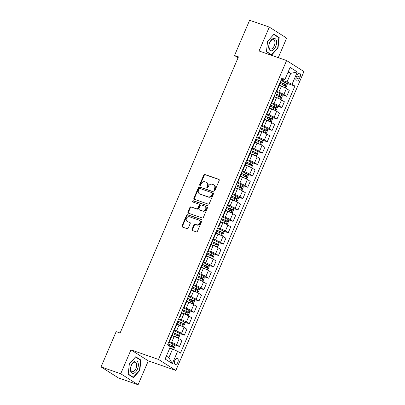 <?xml version="1.0" encoding="UTF-8"?>
<svg xmlns="http://www.w3.org/2000/svg" width="405" height="405" viewBox="0 0 405 405"><rect width="100%" height="100%" fill="white"/><g stroke="black" fill="none" stroke-linecap="round" stroke-linejoin="round"><path stroke-width="0.61" d="M214.331 190.416A0.683 0.567 -57.6 0 0 215.141 189.98L219.206 180.493A0.977 0.81 -57.6 0 0 218.816 179.329L204.915 174.494A0.977 0.81 -57.6 0 0 203.761 175.117L199.69 184.604A0.683 0.567 -57.6 0 0 200.774 184.984L201.3 183.754A3.129 2.597 -57.6 0 1 204.996 181.759L206.155 182.159A3.129 2.597 -57.6 0 1 206.606 182.377A3.129 2.597 -57.6 0 1 207.4 185.88L206.874 187.105A0.683 0.567 -57.6 0 0 207.957 187.48L208.484 186.254A3.129 2.597 -57.6 0 1 212.179 184.255L213.339 184.66A3.129 2.597 -57.6 0 1 213.784 184.877A3.129 2.597 -57.6 0 1 214.584 188.376L214.058 189.606A0.683 0.567 -57.6 0 0 214.331 190.416M177.795 362.424A3.184 1.747 109.2 0 0 177.339 358.466A3.184 1.747 109.2 0 0 174.793 360.526A3.184 1.747 109.2 0 0 175.249 364.485A3.184 1.747 109.2 0 0 177.795 362.424M192 229.372A0.977 0.81 -57.6 0 0 192.39 230.531L196.288 231.888A0.977 0.81 -57.6 0 0 197.448 231.265L201.963 220.725A0.977 0.81 -57.6 0 0 201.574 219.566L187.672 214.726A0.977 0.81 -57.6 0 0 186.518 215.354L181.997 225.889A0.977 0.81 -57.6 0 0 182.387 227.053L187.1 228.688A0.977 0.81 -57.6 0 0 188.254 228.066L190.188 223.555A0.977 0.81 -57.6 0 0 189.798 222.396L187.459 221.581A2.612 2.172 -57.6 0 1 187.085 221.398A2.612 2.172 -57.6 0 1 186.528 218.249A2.612 2.172 -57.6 0 1 189.51 216.802L198.663 219.986A2.612 2.172 -57.6 0 1 199.037 220.168A2.612 2.172 -57.6 0 1 199.594 223.322A2.612 2.172 -57.6 0 1 196.612 224.765L195.089 224.233A0.977 0.81 -57.6 0 0 193.934 224.861L192 229.372L192.471 229.665A0.977 0.81 -57.6 0 0 192.527 230.582M130.957 349.869L120.72 373.754L101.047 366.91L118.402 377.906L138.07 384.75L148.311 360.865L175.846 370.448L158.497 359.448L130.957 349.869L148.311 360.865M278.265 57.662L286.649 38.09L269.295 27.095L259.058 50.979L286.598 60.558L158.497 359.448M269.295 27.095L249.627 20.25L234.515 55.505L238.069 57.758M101.047 366.91L116.159 331.649L120.093 333.021L238.449 56.877L234.515 55.505M208.195 204.115A0.977 0.81 -57.6 0 0 209.35 203.487L213.865 192.952A0.977 0.81 -57.6 0 0 213.475 191.788L199.574 186.953A0.977 0.81 -57.6 0 0 198.42 187.576L193.904 198.116A0.977 0.81 -57.6 0 0 194.294 199.275L208.195 204.115M207.912 206.839L203.396 217.379A0.977 0.81 -57.6 0 1 202.242 218.001L188.34 213.162A0.977 0.81 -57.6 0 1 187.95 212.002L189.884 207.492A0.977 0.81 -57.6 0 1 191.038 206.869L196.678 208.828A0.977 0.81 -57.6 0 0 197.832 208.205L199.113 205.214A0.977 0.81 -57.6 0 0 198.723 204.049L192.856 202.009A0.683 0.567 -57.6 0 1 193.393 200.758L207.527 205.674A0.977 0.81 -57.6 0 1 207.912 206.839M297.133 75.219L296.278 77.223A3.088 1.691 109.2 0 0 296.718 81.056A3.088 1.691 109.2 0 0 299.184 79.066L300.044 77.061A3.088 1.691 109.2 0 0 299.604 73.229A3.088 1.691 109.2 0 0 297.133 75.219M175.846 370.448L303.952 71.558L286.598 60.558M281.5 79.066L283.571 79.785L284.842 79.694L282.001 77.897L167.548 344.938L170.383 346.736L165.119 359.022L172.343 363.599L168.88 357.676L172.586 349.029L169.816 348.067M284.842 79.694L290.107 67.407L297.326 71.989L292.061 84.27L287.039 81.987L281.131 79.932M286.705 83.217L294.901 86.068L292.061 84.27M294.901 86.068L180.443 353.114L177.608 351.317L172.343 363.599M120.72 373.754L138.07 384.75M287.975 72.379L290.744 73.34L288.244 71.756M287.039 81.987L290.744 73.34L297.326 71.989M174.59 344.802L179.481 346.503L176.641 344.706A3.984 0.425 -156.8 0 0 171.619 342.422L169.012 341.516M179.481 346.503L182.012 340.59L179.177 338.793A3.984 0.425 -156.8 0 0 174.155 336.509L172.009 335.76M179.466 333.431L184.356 335.132L181.516 333.335A3.984 0.425 -156.8 0 0 176.494 331.047L173.887 330.141M184.356 335.132L186.887 329.219L184.052 327.417A3.984 0.425 -156.8 0 0 179.03 325.134L176.884 324.39M184.341 322.056L189.231 323.757L186.391 321.96A3.984 0.425 -156.8 0 0 181.369 319.677L178.762 318.77M189.231 323.757L191.762 317.844L188.927 316.047A3.984 0.425 -156.8 0 0 183.9 313.764L181.754 313.014M189.216 310.686L194.101 312.387L191.266 310.584A3.984 0.425 -156.8 0 0 186.244 308.301L183.637 307.395M194.101 312.387L196.638 306.469L193.803 304.671A3.984 0.425 -156.8 0 0 188.776 302.388L186.629 301.639M194.091 299.31L198.977 301.011L196.141 299.214A3.984 0.425 -156.8 0 0 191.119 296.931L188.512 296.025M198.977 301.011L201.513 295.098L198.673 293.301A3.984 0.425 -156.8 0 0 193.651 291.013L191.504 290.269M198.961 287.935L203.852 289.636L201.017 287.839A3.984 0.425 -156.8 0 0 195.99 285.555L193.387 284.649M203.852 289.636L206.388 283.723L203.548 281.926A3.984 0.425 -156.8 0 0 198.526 279.642L196.379 278.893M203.836 276.564L208.727 278.265L205.892 276.468A3.984 0.425 -156.8 0 0 200.865 274.18L198.263 273.274M208.727 278.265L211.263 272.352L208.423 270.55A3.984 0.425 -156.8 0 0 203.401 268.267L201.255 267.523M208.712 265.189L213.602 266.89L210.762 265.093A3.984 0.425 -156.8 0 0 205.74 262.81L203.138 261.903M213.602 266.89L216.138 260.977L213.298 259.18A3.984 0.425 -156.8 0 0 208.276 256.897L206.13 256.147M213.587 253.819L218.477 255.52L215.637 253.717A3.984 0.425 -156.8 0 0 210.615 251.434L208.013 250.528M218.477 255.52L221.014 249.601L218.173 247.804A3.984 0.425 -156.8 0 0 213.151 245.521L211.005 244.777M218.462 242.443L223.352 244.144L220.512 242.347A3.984 0.425 -156.8 0 0 215.49 240.064L212.883 239.158M223.352 244.144L225.884 238.231L223.049 236.434A3.984 0.425 -156.8 0 0 218.027 234.151L215.88 233.401M223.337 231.073L228.228 232.774L225.388 230.971A3.984 0.425 -156.8 0 0 220.366 228.688L217.758 227.782M228.228 232.774L230.759 226.856L227.924 225.058A3.984 0.425 -156.8 0 0 222.902 222.775L220.755 222.026M228.212 219.697L233.098 221.398L230.263 219.601A3.984 0.425 -156.8 0 0 225.241 217.318L222.634 216.412M233.098 221.398L235.634 215.485L232.799 213.688A3.984 0.425 -156.8 0 0 227.772 211.4L225.625 210.656M233.088 208.322L237.973 210.023L235.138 208.226A3.984 0.425 -156.8 0 0 230.116 205.942L227.509 205.036M237.973 210.023L240.509 204.11L237.674 202.313A3.984 0.425 -156.8 0 0 232.647 200.029L230.501 199.28M237.958 196.952L242.848 198.652L240.013 196.855A3.984 0.425 -156.8 0 0 234.986 194.567L232.384 193.661M242.848 198.652L245.384 192.739L242.544 190.937A3.984 0.425 -156.8 0 0 237.522 188.654L235.376 187.91M242.833 185.576L247.723 187.277L244.888 185.48A3.984 0.425 -156.8 0 0 239.861 183.197L237.259 182.29M247.723 187.277L250.26 181.364L247.42 179.567A3.984 0.425 -156.8 0 0 242.398 177.284L240.251 176.534M247.708 174.206L252.598 175.907L249.763 174.104A3.984 0.425 -156.8 0 0 244.736 171.821L242.134 170.915M252.598 175.907L255.135 169.989L252.295 168.191A3.984 0.425 -156.8 0 0 247.273 165.908L245.126 165.164M252.583 162.83L257.474 164.531L254.634 162.734A3.984 0.425 -156.8 0 0 249.612 160.451L247.01 159.545M257.474 164.531L260.01 158.618L257.17 156.821A3.984 0.425 -156.8 0 0 252.148 154.533L250.001 153.789M257.459 151.455L262.349 153.161L259.509 151.359A3.984 0.425 -156.8 0 0 254.487 149.075L251.88 148.169M262.349 153.161L264.88 147.243L262.045 145.446A3.984 0.425 -156.8 0 0 257.023 143.162L254.877 142.413M262.334 140.084L267.224 141.785L264.384 139.988A3.984 0.425 -156.8 0 0 259.362 137.705L256.755 136.799M267.224 141.785L269.755 135.872L266.92 134.07A3.984 0.425 -156.8 0 0 261.898 131.787L259.752 131.043M267.209 128.709L272.099 130.41L269.259 128.613A3.984 0.425 -156.8 0 0 264.237 126.33L261.63 125.423M272.099 130.41L274.63 124.497L271.796 122.7A3.984 0.425 -156.8 0 0 266.768 120.417L264.622 119.667M272.084 117.339L276.969 119.04L274.134 117.242A3.984 0.425 -156.8 0 0 269.112 114.954L266.505 114.048M276.969 119.04L279.506 113.127L276.671 111.324A3.984 0.425 -156.8 0 0 271.644 109.041L269.497 108.297M276.959 105.963L281.845 107.664L279.01 105.867A3.984 0.425 -156.8 0 0 273.988 103.584L271.38 102.678M281.845 107.664L284.381 101.751L281.546 99.954A3.984 0.425 -156.8 0 0 276.519 97.671L274.372 96.922M281.829 94.593L286.72 96.294L283.885 94.492A3.984 0.425 -156.8 0 0 278.858 92.208L276.256 91.302M286.72 96.294L289.256 90.376L286.416 88.579A3.984 0.425 -156.8 0 0 281.394 86.295L279.248 85.551M166.374 356.086L168.88 357.676M276.65 90.386A3.984 0.425 -156.8 0 0 277.172 90.391L279.708 84.478A3.984 0.425 -156.8 0 0 279.344 84.098M277.172 90.391A3.984 0.425 -156.8 0 0 276.807 90.011M271.775 101.756A3.984 0.425 -156.8 0 0 272.297 101.761L274.833 95.848A3.984 0.425 -156.8 0 0 274.468 95.474M272.297 101.761A3.984 0.425 -156.8 0 0 271.932 101.387M266.9 113.132A3.984 0.425 -156.8 0 0 267.427 113.137L269.958 107.224A3.984 0.425 -156.8 0 0 269.593 106.844M267.427 113.137A3.984 0.425 -156.8 0 0 267.057 112.757M262.025 124.507A3.984 0.425 -156.8 0 0 262.551 124.512L265.083 118.594A3.984 0.425 -156.8 0 0 264.718 118.219M262.551 124.512A3.984 0.425 -156.8 0 0 262.182 124.132M257.15 135.877A3.984 0.425 -156.8 0 0 257.676 135.883L260.207 129.97A3.984 0.425 -156.8 0 0 259.843 129.59M257.676 135.883A3.984 0.425 -156.8 0 0 257.312 135.508M252.274 147.253A3.984 0.425 -156.8 0 0 252.801 147.258L255.337 141.34A3.984 0.425 -156.8 0 0 254.968 140.965M252.801 147.258A3.984 0.425 -156.8 0 0 252.436 146.878M247.399 158.623A3.984 0.425 -156.8 0 0 247.926 158.628L250.462 152.715A3.984 0.425 -156.8 0 0 250.098 152.341M247.926 158.628A3.984 0.425 -156.8 0 0 247.561 158.254M242.524 169.999A3.984 0.425 -156.8 0 0 243.051 170.004L245.587 164.091A3.984 0.425 -156.8 0 0 245.222 163.711M243.051 170.004A3.984 0.425 -156.8 0 0 242.686 169.624M237.654 181.369A3.984 0.425 -156.8 0 0 238.175 181.374L240.712 175.461A3.984 0.425 -156.8 0 0 240.347 175.087M238.175 181.374A3.984 0.425 -156.8 0 0 237.811 181M232.779 192.745A3.984 0.425 -156.8 0 0 233.3 192.75L235.837 186.837A3.984 0.425 -156.8 0 0 235.472 186.457M233.3 192.75A3.984 0.425 -156.8 0 0 232.936 192.375M227.904 204.12A3.984 0.425 -156.8 0 0 228.425 204.125L230.961 198.207A3.984 0.425 -156.8 0 0 230.597 197.832M228.425 204.125A3.984 0.425 -156.8 0 0 228.061 203.745M223.028 215.49A3.984 0.425 -156.8 0 0 223.555 215.495L226.086 209.582A3.984 0.425 -156.8 0 0 225.722 209.203M223.555 215.495A3.984 0.425 -156.8 0 0 223.185 215.121M218.153 226.866A3.984 0.425 -156.8 0 0 218.68 226.871L221.211 220.953A3.984 0.425 -156.8 0 0 220.846 220.578M218.68 226.871A3.984 0.425 -156.8 0 0 218.315 226.491M213.278 238.236A3.984 0.425 -156.8 0 0 213.805 238.241L216.336 232.328A3.984 0.425 -156.8 0 0 215.971 231.954M213.805 238.241A3.984 0.425 -156.8 0 0 213.44 237.867M208.403 249.612A3.984 0.425 -156.8 0 0 208.929 249.617L211.466 243.704A3.984 0.425 -156.8 0 0 211.096 243.324M208.929 249.617A3.984 0.425 -156.8 0 0 208.565 249.237M203.528 260.987A3.984 0.425 -156.8 0 0 204.054 260.987L206.59 255.074A3.984 0.425 -156.8 0 0 206.226 254.699M204.054 260.987A3.984 0.425 -156.8 0 0 203.69 260.612M198.652 272.357A3.984 0.425 -156.8 0 0 199.179 272.363L201.715 266.45A3.984 0.425 -156.8 0 0 201.351 266.07M199.179 272.363A3.984 0.425 -156.8 0 0 198.815 271.988M193.782 283.733A3.984 0.425 -156.8 0 0 194.304 283.738L196.84 277.82A3.984 0.425 -156.8 0 0 196.476 277.445M194.304 283.738A3.984 0.425 -156.8 0 0 193.939 283.358M188.907 295.103A3.984 0.425 -156.8 0 0 189.429 295.108L191.965 289.195A3.984 0.425 -156.8 0 0 191.6 288.816M189.429 295.108A3.984 0.425 -156.8 0 0 189.064 294.734M184.032 306.479A3.984 0.425 -156.8 0 0 184.553 306.484L187.09 300.566A3.984 0.425 -156.8 0 0 186.725 300.191M184.553 306.484A3.984 0.425 -156.8 0 0 184.189 306.104M179.157 317.849A3.984 0.425 -156.8 0 0 179.683 317.854L182.215 311.941A3.984 0.425 -156.8 0 0 181.85 311.567M179.683 317.854A3.984 0.425 -156.8 0 0 179.314 317.479M174.282 329.225A3.984 0.425 -156.8 0 0 174.808 329.23L177.339 323.317A3.984 0.425 -156.8 0 0 176.975 322.937M174.808 329.23A3.984 0.425 -156.8 0 0 174.444 328.85M169.406 340.6A3.984 0.425 -156.8 0 0 169.933 340.6L172.469 334.687A3.984 0.425 -156.8 0 0 172.1 334.312M169.933 340.6A3.984 0.425 -156.8 0 0 169.568 340.225M172.586 349.029L177.608 351.317M267.578 41.335L266.429 51.774L271.654 55.085L278.033 47.962L279.182 37.523L273.957 34.212L267.578 41.335M133.412 377.632L139.791 370.509L140.94 360.07L135.71 356.759L129.337 363.882L128.188 374.321L133.412 377.632M277.81 37.047L279.182 37.523M277.678 47.841L278.033 47.962M139.568 359.594L140.94 360.07M139.436 370.383L139.791 370.509M214.513 190.446A0.683 0.567 -57.6 0 1 214.528 189.899L215.055 188.674A3.129 2.597 -57.6 0 0 214.255 185.171L213.784 184.877M206.606 182.377L207.071 182.675A3.129 2.597 -57.6 0 1 207.871 186.173L207.345 187.404A0.683 0.567 -57.6 0 0 207.33 187.945M219.151 179.577L205.386 174.788A0.977 0.81 -57.6 0 0 204.226 175.416L200.161 184.903A0.683 0.567 -57.6 0 0 200.146 185.45M213.81 192.036L200.045 187.247A0.977 0.81 -57.6 0 0 198.89 187.874L194.37 198.41A0.977 0.81 -57.6 0 0 194.43 199.326M212.362 193.555A0.683 0.567 -57.6 0 0 212.093 192.745L199.888 188.497A0.683 0.567 -57.6 0 0 199.078 188.932L198.526 190.228A3.129 2.597 -57.6 0 0 199.321 193.732A3.129 2.597 -57.6 0 0 199.771 193.949L208.114 196.85A3.129 2.597 -57.6 0 0 211.81 194.851L212.362 193.555L212.833 193.853A0.683 0.567 -57.6 0 0 212.559 193.038M199.321 193.732L199.792 194.03A3.129 2.597 -57.6 0 0 200.242 194.243L199.771 193.949M212.833 193.853L212.276 195.149A3.129 2.597 -57.6 0 1 208.58 197.149L200.242 194.243M198.865 204.12L199.336 204.419A0.977 0.81 -57.6 0 1 199.584 205.512L198.303 208.504A0.977 0.81 -57.6 0 1 197.144 209.127L191.509 207.163A0.977 0.81 -57.6 0 0 190.355 207.79L188.421 212.301A0.977 0.81 -57.6 0 0 188.477 213.212M207.856 205.927L193.858 201.057A0.683 0.567 -57.6 0 0 193.058 202.08M202.525 210.863A2.612 2.172 -57.6 0 0 205.507 209.42A2.612 2.172 -57.6 0 0 204.95 206.266A2.612 2.172 -57.6 0 0 204.576 206.089L201.351 204.965A0.977 0.81 -57.6 0 0 200.197 205.588L198.916 208.58A0.977 0.81 -57.6 0 0 199.3 209.744L202.996 211.162A2.612 2.172 -57.6 0 0 205.978 209.719A2.612 2.172 -57.6 0 0 205.421 206.565L204.95 206.266M199.508 209.876A0.977 0.81 -57.6 0 0 199.771 210.038L199.3 209.744M202.996 211.162L199.771 210.038M199.037 220.168L199.508 220.467A2.612 2.172 -57.6 0 1 200.065 223.621A2.612 2.172 -57.6 0 1 197.083 225.064L195.559 224.532A0.977 0.81 -57.6 0 0 194.4 225.155L192.471 229.665M187.085 221.398L187.555 221.697A2.612 2.172 -57.6 0 0 187.93 221.879L187.459 221.581M190.127 222.644L187.93 221.879M201.903 219.814L188.138 215.025A0.977 0.81 -57.6 0 0 186.983 215.647L182.468 226.187A0.977 0.81 -57.6 0 0 182.523 227.099M284.664 87.647L286.046 87.353L287.216 84.62L286.669 83.116A2.638 0.278 -156.8 0 0 284.715 82.144L280.883 80.504M284.72 87.667A2.638 0.278 -156.8 0 0 282.761 86.695L279.379 85.247M281.931 86.488L279.323 85.374M279.673 83.329L283.505 84.969A2.638 0.278 23.2 0 1 285.014 85.683L285.479 84.589A2.638 0.278 -156.8 0 0 283.971 83.876L280.144 82.235M280.088 82.362L284.345 84.194L284.518 85.121M279.789 99.022L281.171 98.724L282.341 95.995L281.794 94.492A2.638 0.278 -156.8 0 0 279.84 93.52L276.007 91.879M279.845 99.038A2.638 0.278 -156.8 0 0 277.891 98.071L274.504 96.618M277.055 97.863L274.448 96.744M274.798 94.699L278.63 96.339A2.638 0.278 23.2 0 1 280.139 97.053L280.604 95.965A2.638 0.278 -156.8 0 0 279.096 95.251L275.268 93.606M275.213 93.737L279.475 95.57L279.642 96.496M274.914 110.393L276.301 110.099L277.471 107.371L276.919 105.862A2.638 0.278 -156.8 0 0 274.965 104.895L271.132 103.255M274.97 110.413A2.638 0.278 -156.8 0 0 273.016 109.441L269.629 107.993M272.18 109.234L269.573 108.12M269.922 106.075L273.755 107.715A2.638 0.278 23.2 0 1 275.263 108.429L275.729 107.335A2.638 0.278 -156.8 0 0 274.22 106.621L270.393 104.981M270.337 105.108L274.6 106.94L274.767 107.872M270.039 121.768L271.426 121.47L272.595 118.741L272.044 117.237A2.638 0.278 -156.8 0 0 270.089 116.265L266.257 114.625M270.094 121.789A2.638 0.278 -156.8 0 0 268.14 120.817L264.754 119.364M267.305 120.609L264.698 119.49M265.052 117.445L268.88 119.085A2.638 0.278 23.2 0 1 270.388 119.799L270.854 118.711A2.638 0.278 -156.8 0 0 269.35 117.997L265.518 116.356M265.462 116.483L269.725 118.316L269.892 119.242M265.164 133.139L266.551 132.845L267.72 130.116L267.173 128.613A2.638 0.278 -156.8 0 0 265.214 127.641L261.382 126.001M265.219 133.159A2.638 0.278 -156.8 0 0 263.265 132.187L259.878 130.739M262.43 131.979L259.828 130.866M260.177 128.82L264.004 130.461A2.638 0.278 23.2 0 1 265.513 131.174L265.984 130.081A2.638 0.278 -156.8 0 0 264.475 129.367L260.643 127.727M260.587 127.853L264.85 129.691L265.017 130.618M271.978 50.681A6.47 3.544 109.2 0 0 276.554 43.31A6.47 3.544 109.2 0 0 273.319 38.505A6.47 3.544 109.2 0 0 268.743 45.876A6.47 3.544 109.2 0 0 271.978 50.681M271.426 48.954A4.901 2.683 109.2 0 0 274.732 44.297A4.901 2.683 109.2 0 0 273.542 39.715A4.901 2.683 109.2 0 0 272.438 39.736A4.901 2.683 109.2 0 0 269.133 44.393A4.901 2.683 109.2 0 0 270.322 48.97A4.901 2.683 109.2 0 0 271.426 48.954M267.583 41.386L273.765 34.481L278.827 37.69L277.714 47.805L271.532 54.705L266.47 51.496L267.583 41.386M270.479 54.336L271.532 54.705M131.357 365.209A6.47 3.544 109.2 0 0 131.868 373.056A6.47 3.544 109.2 0 0 137.452 369.071A6.47 3.544 109.2 0 0 136.941 361.225A6.47 3.544 109.2 0 0 131.357 365.209M131.382 365.426A4.901 2.683 109.2 0 0 132.076 371.517A4.901 2.683 109.2 0 0 135.994 368.353A4.901 2.683 109.2 0 0 135.295 362.262A4.901 2.683 109.2 0 0 131.382 365.426M140.581 360.237L139.467 370.352L133.291 377.252L128.228 374.043L129.342 363.933L135.518 357.028L140.581 360.237M132.232 376.883L133.291 377.252M260.288 144.514L261.676 144.22L262.845 141.487L262.298 139.983A2.638 0.278 -156.8 0 0 260.339 139.011L256.512 137.371M260.344 144.534A2.638 0.278 -156.8 0 0 258.39 143.562L255.003 142.115M257.555 143.355L254.953 142.241M255.302 140.191L259.129 141.831A2.638 0.278 23.2 0 1 260.638 142.55L261.109 141.456A2.638 0.278 -156.8 0 0 259.6 140.743L255.768 139.102M255.717 139.229L259.975 141.061L260.142 141.988M255.413 155.89L256.8 155.591L257.97 152.862L257.423 151.359A2.638 0.278 -156.8 0 0 255.464 150.387L251.637 148.746M255.474 155.905A2.638 0.278 -156.8 0 0 253.515 154.938L250.128 153.485M252.679 154.73L250.077 153.611M250.427 151.566L254.254 153.206A2.638 0.278 23.2 0 1 255.763 153.92L256.233 152.832A2.638 0.278 -156.8 0 0 254.725 152.113L250.892 150.473M250.842 150.599L255.099 152.437L255.266 153.363M250.543 167.26L251.925 166.966L253.095 164.238L252.548 162.729A2.638 0.278 -156.8 0 0 250.589 161.757L246.761 160.117M250.599 167.28A2.638 0.278 -156.8 0 0 248.64 166.308L245.258 164.86M247.809 166.101L245.202 164.987M245.552 162.942L249.384 164.582A2.638 0.278 23.2 0 1 250.887 165.296L251.358 164.202A2.638 0.278 -156.8 0 0 249.85 163.488L246.017 161.848M245.967 161.975L250.224 163.807L250.396 164.734M245.668 178.635L247.05 178.337L248.219 175.608L247.673 174.104A2.638 0.278 -156.8 0 0 245.713 173.132L241.886 171.492M245.724 178.656A2.638 0.278 -156.8 0 0 243.764 177.684L240.383 176.231M242.934 177.476L240.327 176.357M240.676 174.312L244.509 175.952A2.638 0.278 23.2 0 1 246.017 176.666L246.483 175.578A2.638 0.278 -156.8 0 0 244.974 174.864L241.147 173.224M241.091 173.35L245.349 175.183L245.521 176.109M240.793 190.006L242.175 189.712L243.344 186.983L242.798 185.475A2.638 0.278 -156.8 0 0 240.843 184.508L237.011 182.868M240.848 190.026A2.638 0.278 -156.8 0 0 238.889 189.054L235.507 187.606M238.059 188.846L235.452 187.733M235.801 185.687L239.633 187.328A2.638 0.278 23.2 0 1 241.142 188.041L241.608 186.948A2.638 0.278 -156.8 0 0 240.099 186.234L236.272 184.594M236.216 184.72L240.474 186.553L240.646 187.485M235.918 201.381L237.3 201.082L238.474 198.354L237.922 196.85A2.638 0.278 -156.8 0 0 235.968 195.878L232.136 194.238M235.973 201.401A2.638 0.278 -156.8 0 0 234.019 200.429L230.632 198.977M233.184 200.222L230.577 199.103M230.926 197.058L234.758 198.698A2.638 0.278 23.2 0 1 236.267 199.417L236.733 198.323A2.638 0.278 -156.8 0 0 235.224 197.61L231.397 195.969M231.341 196.096L235.604 197.929L235.771 198.855M231.042 212.752L232.429 212.458L233.599 209.729L233.047 208.226A2.638 0.278 -156.8 0 0 231.093 207.254L227.261 205.613M231.098 212.772A2.638 0.278 -156.8 0 0 229.144 211.8L225.757 210.352M228.309 211.597L225.701 210.478M226.051 208.433L229.883 210.073A2.638 0.278 23.2 0 1 231.392 210.787L231.857 209.694A2.638 0.278 -156.8 0 0 230.349 208.98L226.522 207.34M226.466 207.466L230.728 209.304L230.896 210.23M226.167 224.127L227.554 223.833L228.724 221.1L228.172 219.596A2.638 0.278 -156.8 0 0 226.218 218.624L222.385 216.984M226.223 224.147A2.638 0.278 -156.8 0 0 224.269 223.175L220.882 221.727M223.433 222.968L220.826 221.854M221.181 219.809L225.008 221.449A2.638 0.278 23.2 0 1 226.516 222.163L226.982 221.069A2.638 0.278 -156.8 0 0 225.479 220.355L221.646 218.715M221.591 218.842L225.853 220.674L226.02 221.601M221.292 235.502L222.679 235.204L223.849 232.475L223.302 230.971A2.638 0.278 -156.8 0 0 221.343 229.999L217.515 228.359M221.348 235.518A2.638 0.278 -156.8 0 0 219.394 234.551L216.007 233.098M218.558 234.343L215.956 233.224M216.305 231.179L220.133 232.819A2.638 0.278 23.2 0 1 221.641 233.533L222.112 232.445A2.638 0.278 -156.8 0 0 220.603 231.726L216.771 230.086M216.715 230.212L220.978 232.05L221.145 232.976M216.417 246.873L217.804 246.579L218.973 243.85L218.427 242.342A2.638 0.278 -156.8 0 0 216.467 241.375L212.64 239.735M216.478 246.893A2.638 0.278 -156.8 0 0 214.518 245.921L211.132 244.473M213.683 245.713L211.081 244.6M211.43 242.554L215.257 244.195A2.638 0.278 23.2 0 1 216.766 244.909L217.237 243.815A2.638 0.278 -156.8 0 0 215.728 243.101L211.896 241.461M211.845 241.588L216.103 243.42L216.27 244.352M211.547 258.248L212.929 257.95L214.098 255.221L213.551 253.717A2.638 0.278 -156.8 0 0 211.592 252.745L207.765 251.105M211.602 258.269A2.638 0.278 -156.8 0 0 209.643 257.296L206.261 255.844M208.813 257.089L206.206 255.97M206.555 253.925L210.382 255.565A2.638 0.278 23.2 0 1 211.891 256.279L212.362 255.19A2.638 0.278 -156.8 0 0 210.853 254.477L207.021 252.836M206.97 252.963L211.228 254.796L211.395 255.722M206.672 269.619L208.054 269.325L209.223 266.596L208.676 265.093A2.638 0.278 -156.8 0 0 206.717 264.121L202.89 262.481M206.727 269.639A2.638 0.278 -156.8 0 0 204.768 268.667L201.386 267.219M203.938 268.459L201.331 267.346M201.68 265.3L205.512 266.941A2.638 0.278 23.2 0 1 207.016 267.654L207.487 266.561A2.638 0.278 -156.8 0 0 205.978 265.847L202.151 264.207M202.095 264.333L206.353 266.166L206.525 267.098M201.796 280.994L203.178 280.695L204.348 277.967L203.801 276.463A2.638 0.278 -156.8 0 0 201.847 275.491L198.015 273.851M201.852 281.014A2.638 0.278 -156.8 0 0 199.893 280.042L196.511 278.594M199.063 279.835L196.455 278.721M196.805 276.671L200.637 278.311A2.638 0.278 23.2 0 1 202.146 279.03L202.611 277.936A2.638 0.278 -156.8 0 0 201.103 277.223L197.275 275.582M197.22 275.709L201.477 277.541L201.649 278.468M196.921 292.364L198.303 292.071L199.473 289.342L198.926 287.839A2.638 0.278 -156.8 0 0 196.972 286.867L193.139 285.226M196.977 292.385A2.638 0.278 -156.8 0 0 195.018 291.413L191.636 289.965M194.187 291.21L191.58 290.091M191.929 288.046L195.762 289.686A2.638 0.278 23.2 0 1 197.27 290.4L197.736 289.307A2.638 0.278 -156.8 0 0 196.228 288.593L192.4 286.953M192.345 287.079L196.607 288.917L196.774 289.843M192.046 303.74L193.433 303.446L194.602 300.712L194.051 299.209A2.638 0.278 -156.8 0 0 192.097 298.237L188.264 296.597M192.102 303.76A2.638 0.278 -156.8 0 0 190.148 302.788L186.761 301.34M189.312 302.581L186.705 301.467M187.054 299.422L190.887 301.062A2.638 0.278 23.2 0 1 192.395 301.776L192.861 300.682A2.638 0.278 -156.8 0 0 191.352 299.968L187.525 298.328M187.469 298.455L191.732 300.287L191.899 301.214M187.171 315.115L188.558 314.817L189.727 312.088L189.175 310.584A2.638 0.278 -156.8 0 0 187.221 309.612L183.389 307.972M187.226 315.13A2.638 0.278 -156.8 0 0 185.272 314.164L181.885 312.711M184.437 313.956L181.83 312.837M182.184 310.792L186.011 312.432A2.638 0.278 23.2 0 1 187.52 313.146L187.986 312.058A2.638 0.278 -156.8 0 0 186.482 311.339L182.65 309.698M182.594 309.825L186.857 311.663L187.024 312.589M182.296 326.486L183.683 326.192L184.852 323.463L184.3 321.955A2.638 0.278 -156.8 0 0 182.346 320.988L178.514 319.348M182.351 326.506A2.638 0.278 -156.8 0 0 180.397 325.534L177.01 324.086M179.562 325.326L176.955 324.213M177.309 322.167L181.136 323.808A2.638 0.278 23.2 0 1 182.645 324.521L183.116 323.428A2.638 0.278 -156.8 0 0 181.607 322.714L177.775 321.074M177.719 321.2L181.982 323.033L182.149 323.965M177.42 337.861L178.807 337.562L179.977 334.834L179.43 333.33A2.638 0.278 -156.8 0 0 177.471 332.358L173.644 330.718M177.476 337.881A2.638 0.278 -156.8 0 0 175.522 336.909L172.135 335.456M174.687 336.702L172.084 335.583M172.434 333.538L176.261 335.178A2.638 0.278 23.2 0 1 177.77 335.892L178.24 334.803A2.638 0.278 -156.8 0 0 176.732 334.09L172.9 332.449M172.844 332.576L177.106 334.408L177.274 335.335M172.91 349.181L173.932 348.938L175.102 346.209L174.555 344.706A2.638 0.278 -156.8 0 0 172.596 343.734L168.769 342.093M171.401 348.619A2.638 0.278 -156.8 0 0 170.647 348.28L169.867 347.946M167.559 344.913L171.386 346.553A2.638 0.278 23.2 0 1 172.894 347.267L173.365 346.174A2.638 0.278 -156.8 0 0 171.857 345.46L168.024 343.82M167.974 343.946L172.231 345.784L172.398 346.71M171.619 342.422L174.155 336.509M176.494 331.047L179.03 325.134M181.369 319.677L183.9 313.764M186.244 308.301L188.776 302.388M191.119 296.931L193.651 291.013M195.99 285.555L198.526 279.642M200.865 274.18L203.401 268.267M205.74 262.81L208.276 256.897M210.615 251.434L213.151 245.521M215.49 240.064L218.027 234.151M220.366 228.688L222.902 222.775M225.241 217.318L227.772 211.4M230.116 205.942L232.647 200.029M234.986 194.567L237.522 188.654M239.861 183.197L242.398 177.284M244.736 171.821L247.273 165.908M249.612 160.451L252.148 154.533M254.487 149.075L257.023 143.162M259.362 137.705L261.898 131.787M264.237 126.33L266.768 120.417M269.112 114.954L271.644 109.041M273.988 103.584L276.519 97.671M278.858 92.208L281.394 86.295M283.885 94.492L286.416 88.579M279.01 105.867L281.546 99.954M274.134 117.242L276.671 111.324M269.259 128.613L271.796 122.7M264.384 139.988L266.92 134.07M259.509 151.359L262.045 145.446M254.634 162.734L257.17 156.821M249.763 174.104L252.295 168.191M244.888 185.48L247.42 179.567M240.013 196.855L242.544 190.937M235.138 208.226L237.674 202.313M230.263 219.601L232.799 213.688M225.388 230.971L227.924 225.058M220.512 242.347L223.049 236.434M215.637 253.717L218.173 247.804M210.762 265.093L213.298 259.18M205.892 276.468L208.423 270.55M201.017 287.839L203.548 281.926M196.141 299.214L198.673 293.301M191.266 310.584L193.803 304.671M186.391 321.96L188.927 316.047M181.516 333.335L184.052 327.417M176.641 344.706L179.177 338.793M296.825 75.943L300.044 77.061M296.02 77.962L299.184 79.066M215.055 188.674L214.584 188.376M207.345 187.404L206.874 187.105M207.871 186.173L207.4 185.88M200.161 184.903L199.69 184.604M204.226 175.416L203.761 175.117M205.386 174.788L204.915 174.494M219.08 179.496L218.816 179.329M214.528 189.899L214.058 189.606M194.37 198.41L193.904 198.116M198.89 187.874L198.42 187.576M200.045 187.247L199.574 186.953M213.739 191.955L213.475 191.788M208.58 197.149L208.114 196.85M212.276 195.149L211.81 194.851M188.421 212.301L187.95 212.002M190.355 207.79L189.884 207.492M191.509 207.163L191.038 206.869M197.144 209.127L196.678 208.828M198.303 208.504L197.832 208.205M199.584 205.512L199.113 205.214M193.858 201.057L193.393 200.758M207.785 205.841L207.527 205.674M194.4 225.155L193.934 224.861M195.559 224.532L195.089 224.233M197.083 225.064L196.612 224.765M190.061 222.558L189.798 222.396M182.468 226.187L181.997 225.889M186.983 215.647L186.518 215.354M188.138 215.025L187.672 214.726M201.832 219.728L201.574 219.566M284.755 87.657L286.684 83.157M283.971 83.876L284.715 82.144M282.761 86.695L283.505 84.969M284.345 84.194L285.479 84.589M279.88 99.033L281.809 94.527M279.096 95.251L279.84 93.52M277.891 98.071L278.63 96.339M279.475 95.57L280.604 95.965M275.005 110.408L276.934 105.902M274.22 106.621L274.965 104.895M273.016 109.441L273.755 107.715M274.6 106.94L275.729 107.335M270.13 121.778L272.059 117.273M269.35 117.997L270.089 116.265M268.14 120.817L268.88 119.085M269.725 118.316L270.854 118.711M265.255 133.154L267.184 128.648M264.475 129.367L265.214 127.641M263.265 132.187L264.004 130.461M264.85 129.691L265.984 130.081M260.38 144.524L262.308 140.024M259.6 140.743L260.339 139.011M258.39 143.562L259.129 141.831M259.975 141.061L261.109 141.456M255.504 155.9L257.438 151.394M254.725 152.113L255.464 150.387M253.515 154.938L254.254 153.206M255.099 152.437L256.233 152.832M250.629 167.27L252.563 162.769M249.85 163.488L250.589 161.757M248.64 166.308L249.384 164.582M250.224 163.807L251.358 164.202M245.754 178.645L247.688 174.14M244.974 174.864L245.713 173.132M243.764 177.684L244.509 175.952M245.349 175.183L246.483 175.578M240.884 190.021L242.813 185.515M240.099 186.234L240.843 184.508M238.889 189.054L239.633 187.328M240.474 186.553L241.608 186.948M236.009 201.391L237.938 196.891M235.224 197.61L235.968 195.878M234.019 200.429L234.758 198.698M235.604 197.929L236.733 198.323M231.133 212.767L233.062 208.261M230.349 208.98L231.093 207.254M229.144 211.8L229.883 210.073M230.728 209.304L231.857 209.694M226.258 224.137L228.187 219.637M225.479 220.355L226.218 218.624M224.269 223.175L225.008 221.449M225.853 220.674L226.982 221.069M221.383 235.513L223.312 231.007M220.603 231.726L221.343 229.999M219.394 234.551L220.133 232.819M220.978 232.05L222.112 232.445M216.508 246.883L218.437 242.382M215.728 243.101L216.467 241.375M214.518 245.921L215.257 244.195M216.103 243.42L217.237 243.815M211.633 258.258L213.567 253.753M210.853 254.477L211.592 252.745M209.643 257.296L210.382 255.565M211.228 254.796L212.362 255.19M206.758 269.634L208.691 265.128M205.978 265.847L206.717 264.121M204.768 268.667L205.512 266.941M206.353 266.166L207.487 266.561M201.887 281.004L203.816 276.504M201.103 277.223L201.847 275.491M199.893 280.042L200.637 278.311M201.477 277.541L202.611 277.936M197.012 292.38L198.941 287.874M196.228 288.593L196.972 286.867M195.018 291.413L195.762 289.686M196.607 288.917L197.736 289.307M192.137 303.75L194.066 299.249M191.352 299.968L192.097 298.237M190.148 302.788L190.887 301.062M191.732 300.287L192.861 300.682M187.262 315.125L189.191 310.62M186.482 311.339L187.221 309.612M185.272 314.164L186.011 312.432M186.857 311.663L187.986 312.058M182.387 326.496L184.315 321.995M181.607 322.714L182.346 320.988M180.397 325.534L181.136 323.808M181.982 323.033L183.116 323.428M177.511 337.871L179.44 333.366M176.732 334.09L177.471 332.358M175.522 336.909L176.261 335.178M177.106 334.408L178.24 334.803M172.707 349.085L174.57 344.741M171.857 345.46L172.596 343.734M170.647 348.28L171.386 346.553M172.231 345.784L173.365 346.174M212.66 193.089L212.19 192.79M199.63 209.972L199.164 209.674"/></g></svg>
